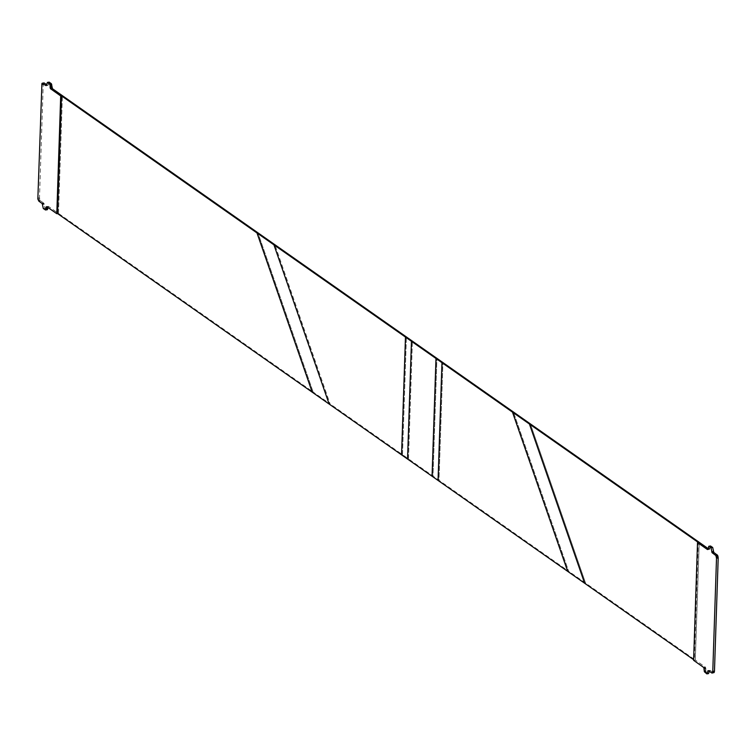 <?xml version="1.0" encoding="UTF-8"?>
<svg xmlns="http://www.w3.org/2000/svg" width="756" height="756" viewBox="0 0 756 756"><rect width="100%" height="100%" fill="white"/><g stroke="black" fill="none" stroke-linecap="round" stroke-linejoin="round"><path stroke-width="0.57" stroke-dasharray="3.78 2.83" d="M44.018 82.924L43.224 84.568L39.492 197.798L40.115 200.434L43.905 203.317L44.991 208.269L47.203 209.724M47.77 207.361L48.564 206.464L58.486 213.419L62.389 95.672L58.486 213.419L57.55 213.57L58.486 213.419L313.126 392.014L257.928 232.81L313.126 392.014L312.19 392.166L313.126 392.014L330.07 403.902L274.872 244.689L330.07 403.902L329.134 404.054L330.07 403.902L402.494 454.696L406.407 336.93L402.494 454.696L401.559 454.847L402.494 454.696L408.486 458.901L412.398 341.136L408.486 458.892L407.55 459.043L408.486 458.892L433.008 476.091L436.911 358.325L432.999 476.091L432.073 476.242L432.999 476.091L438.99 480.296L442.903 362.53L438.99 480.287L438.064 480.447L438.99 480.287L568.616 571.205L513.418 411.982L568.616 571.205L567.68 571.356L568.616 571.205L585.56 583.093L530.362 423.87L585.56 583.084L695.303 660.054L699.205 542.279L695.303 660.054L694.367 660.205L698.27 542.43M49.178 82.13L48.082 85.201L46.692 84.691M46.9 209.601L45.209 209.875M44.991 208.269L43.309 208.533M44.245 204.243L42.553 204.507M44.141 203.827L42.459 204.101M43.905 203.317L42.213 203.581M43.612 203.014L41.92 203.288M40.559 200.926L38.868 201.19M40.115 200.434L38.424 200.699M39.756 199.66L38.065 199.934M39.529 198.733L37.838 199.008M39.492 197.798L37.8 198.063M43.224 84.568L41.533 84.833M43.338 83.736L41.656 84.011M43.621 83.16L41.93 83.434M47.515 85.267L46.399 85.447M47.817 85.362L46.125 85.636M48.082 85.201L46.39 85.475M48.204 84.946L46.513 85.22M48.564 206.464L46.881 206.738M48.271 206.369L46.579 206.643M48.006 206.53L46.825 206.719M47.817 206.917L47.259 207.002M585.56 583.093L584.634 583.245L585.56 583.084M693.63 659.695L694.367 660.205M693.611 660.328L695.303 660.054L705.216 667.009L706.312 671.961L708.514 673.596M709.308 671.309L710.177 670.459L713.673 672.802M710.489 546.002L709.686 549.196L708.23 548.639M706.605 672.292L704.913 672.557M706.312 671.961L704.62 672.235M706.066 671.451L704.375 671.725M705.915 670.827L704.223 671.101M705.887 670.203L704.205 670.477M705.943 669.079L704.252 669.343M705.906 668.436L704.214 668.71M705.754 667.822L704.063 668.087M705.509 667.302L703.817 667.576M705.216 667.009L703.524 667.283M709.119 549.262L708.013 549.442M709.421 549.357L707.729 549.631M709.686 549.196L707.994 549.47M709.875 548.809L708.183 549.083M709.941 548.251L708.249 548.525M709.96 547.098L708.268 547.372M710.035 546.55L708.353 546.824M710.224 546.163L708.533 546.437M713.229 672.623L711.538 672.897M710.177 670.459L708.485 670.733M709.875 670.364L708.183 670.638M709.61 670.525L708.438 670.714M709.487 670.78L708.731 670.903"/><path stroke-width="1.13" d="M45.511 209.998L46.125 207.191L46.881 206.738L56.794 213.693L60.697 95.946L50.491 88.698L49.934 84.549L47.486 82.404L46.125 85.636L41.93 83.434L37.838 199.008L38.868 201.19L42.213 203.581L43.309 208.533L45.511 209.998L47.203 209.724L47.77 207.361M708.23 548.639L52.476 88.717L51.38 83.765L49.178 82.13L47.486 82.404M46.692 84.691L44.018 82.924L42.327 83.198M44.462 83.103L42.771 83.377M46.399 85.447L45.823 85.541M51.087 83.443L49.395 83.708M51.38 83.765L49.688 84.039M51.625 84.275L49.934 84.549M51.777 84.899L50.085 85.173M51.795 85.522L50.113 85.797M51.748 86.656L50.057 86.921M51.786 87.29L50.094 87.564M51.937 87.913L50.246 88.178M52.183 88.424L50.491 88.698M52.476 88.717L50.784 88.991M61.453 95.823L57.55 213.57L312.19 392.166L256.993 232.961L257.928 232.801L256.993 232.961L61.453 95.823L62.389 95.672L60.697 95.946M57.55 213.57L56.794 213.693M46.825 206.719L46.314 206.804M47.259 207.002L46.125 207.191M47.751 207.475L46.059 207.749M47.732 208.628L46.04 208.902M47.647 209.176L45.965 209.45M47.467 209.563L45.776 209.837M274.872 244.689L273.937 244.84L256.993 232.952L312.19 392.166L329.134 404.054L273.937 244.84L329.134 404.044L401.559 454.847L405.471 337.081L273.937 244.84L274.872 244.689M406.407 336.93L405.471 337.081L401.559 454.847L407.55 459.043L411.462 341.287L405.462 337.081L406.397 336.93M412.398 341.136L411.462 341.287L407.55 459.043L432.073 476.242L435.976 358.476L411.453 341.287L412.389 341.136M436.911 358.325L435.976 358.476L432.063 476.242L438.064 480.447L441.967 362.682L435.976 358.476L436.911 358.325M442.903 362.53L441.967 362.682L438.055 480.438L567.68 571.356L512.483 412.133L441.967 362.682L442.903 362.53M513.418 411.982L512.483 412.133L567.68 571.356L584.634 583.245L529.427 424.021L512.483 412.133L513.418 411.982M709.308 671.309L708.514 673.596L706.822 673.87L708.183 670.638L711.982 673.076L712.776 671.432L716.508 558.202L715.885 555.565L712.095 552.683L711.009 547.731L708.797 546.276L708.183 549.083L707.436 549.536L697.523 542.553L699.205 542.279L698.27 542.43L529.427 424.012L530.362 423.87L529.427 424.021L584.624 583.235L693.63 659.695M711.982 673.076L714.07 672.566L714.467 671.167L718.2 557.937L717.576 555.301L713.787 552.419L712.691 547.467L710.489 546.002L708.797 546.276M697.523 542.553L693.611 660.328L703.817 667.576L704.375 671.725L706.822 673.87M708.013 549.442L707.436 549.536M710.791 546.125L709.1 546.399M712.691 547.467L711.009 547.731M713.447 551.493L711.755 551.757M713.541 551.899L711.859 552.173M713.787 552.419L712.095 552.683M714.08 552.712L712.388 552.986M717.132 554.809L715.441 555.074M717.576 555.301L715.885 555.565M717.935 556.066L716.244 556.34M718.162 556.992L716.471 557.267M718.2 557.937L716.508 558.202M714.467 671.167L712.776 671.432M714.344 671.99L712.662 672.264M714.07 672.566L712.379 672.84M708.438 670.714L707.918 670.799M708.731 670.903L707.796 671.054M56.672 91.665L54.98 91.93M704.932 546.295L703.241 546.569"/></g></svg>
